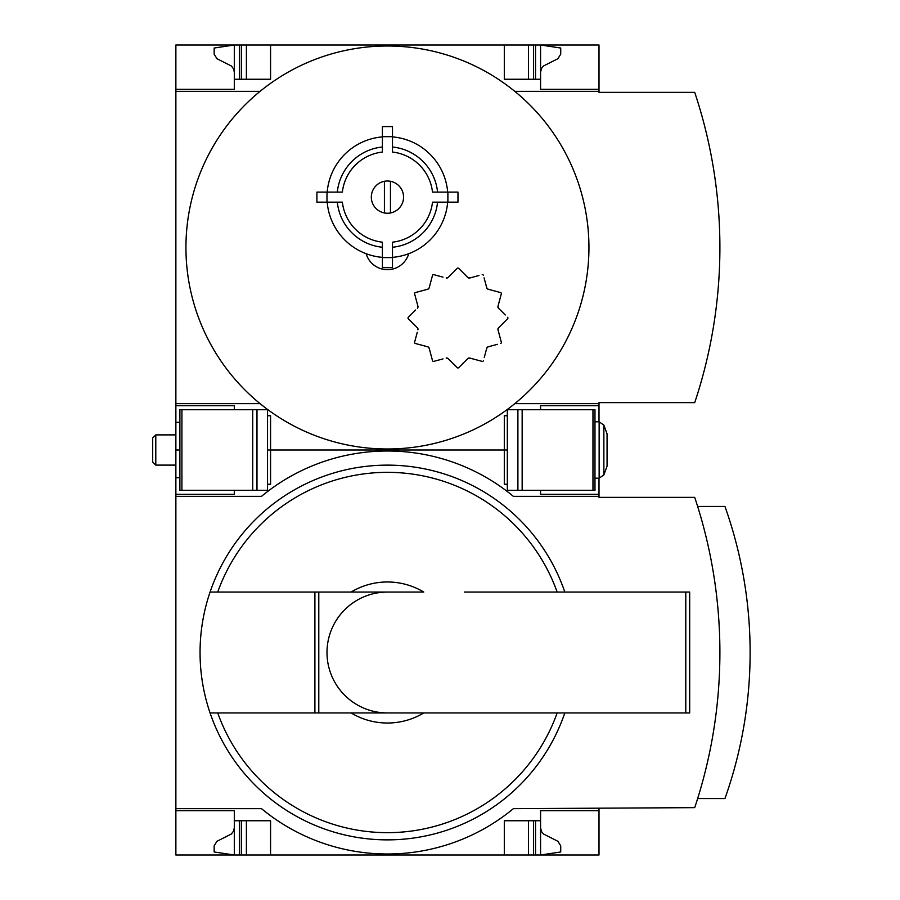 <?xml version="1.0" encoding="UTF-8"?>
<svg xmlns="http://www.w3.org/2000/svg" width="900" height="900" viewBox="0 0 900 900"><rect width="100%" height="100%" fill="white"/><g stroke="black" fill="none" stroke-linecap="round" stroke-linejoin="round"><path stroke-width="1.35" d="M599.006 808.661L599.006 855L175.871 855L175.871 808.661L261.506 808.661A197.572 197.572 0 0 0 513.371 808.661L694.71 807.649A490.455 490.455 0 0 0 694.71 497.351L599.006 497.351L599.006 478.204M599.006 496.339L513.371 496.339A197.572 197.572 0 0 0 261.506 496.339L175.871 496.339L175.871 808.661M175.871 496.339L175.871 477.709L179.899 477.709M234.304 810.675L175.871 810.675L234.304 810.675L234.304 855L214.155 851.974L214.155 845.809L216.979 841.286L231.39 833.996L233.674 830.925L234.304 827.798M234.304 494.325L175.871 494.325L234.304 494.325L234.304 490.298M507.33 484.256L504.304 484.256L504.304 450L507.33 450L267.548 450L270.574 450L270.574 415.744L267.548 415.744M564.806 712.946A187.391 187.391 0 0 1 210.071 712.946L423.765 712.946A70.526 70.526 0 0 1 351.113 712.946L314.899 712.946L314.899 592.054L210.071 592.054A187.391 187.391 0 0 0 210.071 712.946L217.732 712.946A180.146 180.146 0 0 0 557.145 712.946M423.765 712.946L464.299 712.946L423.765 712.946M599.006 810.675L540.574 810.675L540.574 820.744L504.304 820.744L504.304 855M270.574 855L270.574 820.744L234.304 820.744M540.574 820.744L540.574 855L560.722 851.974L560.722 845.809L557.887 841.286L543.476 833.996L541.474 831.51L540.574 827.798M540.574 490.298L540.574 494.325L599.006 494.325M267.548 484.256L270.574 484.256L270.574 450L504.304 450L504.304 415.744L507.33 415.744M318.791 712.946L318.791 592.054L351.113 592.054A70.526 70.526 0 0 1 423.765 592.054L210.071 592.054A187.391 187.391 0 0 1 564.806 592.054M464.299 592.054L689.681 592.054L689.681 712.946L464.299 712.946M697.635 798.581L724.939 798.581A436.23 436.23 0 0 0 724.939 506.419L697.635 506.419M528.48 855L528.48 820.744M246.398 855L246.398 820.744M318.791 592.054L314.899 592.054M387.439 712.946A60.446 60.446 0 0 1 326.993 652.5A60.446 60.446 0 0 1 387.439 592.054M408.735 253.699A22.174 22.174 0 0 1 366.142 253.699M260.1 91.339A201.487 201.487 0 0 1 514.778 91.339A201.487 201.487 0 0 1 387.439 448.988A201.487 201.487 0 0 1 260.1 91.339L175.871 91.339L175.871 403.661L260.1 403.661M415.586 310.027L408.296 317.306A1.012 1.012 0 0 0 408.296 318.735L417.409 327.848L417.926 329.794A2.014 2.014 0 0 0 417.409 327.848M443.002 277.144L433.744 274.657A1.012 1.012 0 0 0 432.517 275.366L429.176 287.82L427.759 289.238L415.305 292.579A1.012 1.012 0 0 0 414.596 293.805L417.926 306.259L417.409 308.205A2.014 2.014 0 0 0 417.926 306.259L417.071 303.064M415.305 292.579L417.803 291.904M448.132 277.47L446.186 277.999A2.014 2.014 0 0 0 448.132 277.47L457.245 268.358A1.012 1.012 0 0 1 458.674 268.358L467.786 277.47A2.014 2.014 0 0 0 469.733 277.999L467.786 277.47L465.446 275.141M478.98 275.512L469.733 277.999M505.282 314.978L498.51 308.205L497.993 306.259L501.322 293.805A1.012 1.012 0 0 0 500.614 292.579L488.171 289.238L486.743 287.82L484.076 277.864M501.322 293.805L500.659 296.303M497.993 329.794L498.51 327.848A2.014 2.014 0 0 0 497.993 329.794L501.322 342.236L497.993 329.794M484.256 357.48L486.743 348.233L488.171 346.804L497.419 344.329M467.786 358.571L469.733 358.054A2.014 2.014 0 0 0 467.786 358.571L458.674 367.684A1.012 1.012 0 0 1 457.245 367.684L448.132 358.571A2.014 2.014 0 0 0 446.186 358.054L448.132 358.571L449.966 360.394M417.262 332.28L414.596 342.236A1.012 1.012 0 0 0 415.305 343.474L427.759 346.804L429.176 348.233L432.517 360.675A1.012 1.012 0 0 0 433.744 361.384L443.002 358.909M429.176 348.233A2.014 2.014 0 0 0 427.759 346.804L424.564 345.949M327.195 192.094A60.446 60.446 0 0 1 382.399 136.89M382.399 257.366A60.446 60.446 0 0 1 327.195 202.162M337.32 192.094A50.377 50.377 0 0 1 382.399 147.004M382.399 257.58L382.399 242.179A45.337 45.337 0 0 1 342.382 202.162L326.993 202.162L326.993 192.094L342.382 192.094A45.337 45.337 0 0 1 382.399 152.066L382.399 136.676L392.479 136.676L392.479 152.066A45.337 45.337 0 0 1 432.495 192.094L447.885 192.094L447.885 202.162L432.495 202.162A45.337 45.337 0 0 1 392.479 242.179L392.479 257.58L382.399 257.58L382.399 267.649L392.479 267.649L382.399 267.649M382.399 247.252A50.377 50.377 0 0 1 337.32 202.162M392.479 136.89A60.446 60.446 0 0 1 447.671 192.094M447.671 202.162A60.446 60.446 0 0 1 392.479 257.366M392.479 147.004A50.377 50.377 0 0 1 437.558 192.094M437.558 202.162A50.377 50.377 0 0 1 392.479 247.252M384.412 181.294L384.412 212.963M175.871 477.709L175.871 403.661M175.871 91.339L175.871 45L234.304 45L214.155 48.026L214.155 54.191L216.979 58.714L231.39 66.004L233.674 69.075L234.304 72.203M599.006 421.796L599.006 402.649L694.71 402.649A490.455 490.455 0 0 0 694.71 92.351L599.006 92.351L599.006 45L234.304 45L234.304 79.256L270.574 79.256L270.574 45M599.006 405.675L540.574 405.675L540.574 409.702M234.304 405.675L175.871 405.675L234.304 405.675L234.304 409.702M234.304 89.325L175.871 89.325L234.304 89.325L234.304 79.256M504.304 45L504.304 79.256L540.574 79.256L540.574 89.325L599.006 89.325M540.574 72.203L541.474 68.49L543.476 66.004L557.887 58.714L560.722 54.191L560.722 48.026L540.574 45L540.574 79.256M514.778 403.661L599.006 403.661M599.006 91.339L514.778 91.339M528.48 79.256L528.48 45M246.398 79.256L246.398 45M390.465 212.963L390.465 181.294M387.439 181.013A16.121 16.121 0 0 1 401.4 205.189A16.121 16.121 0 0 1 373.478 205.189A16.121 16.121 0 0 1 387.439 181.013M447.885 202.162L457.965 202.162L457.965 192.094L447.885 192.094M326.993 202.162L316.912 202.162L316.912 192.094L326.993 192.094M392.479 257.58L392.479 267.649M382.399 136.676L382.399 126.608L392.479 126.608L392.479 136.676M469.733 358.054L482.175 361.384A1.012 1.012 0 0 0 483.412 360.675M488.171 346.804A2.014 2.014 0 0 0 486.743 348.233M500.614 343.474A1.012 1.012 0 0 0 501.322 342.236M498.51 327.848L507.623 318.735A1.012 1.012 0 0 0 507.623 317.306M497.993 306.259A2.014 2.014 0 0 0 498.51 308.205M486.743 287.82A2.014 2.014 0 0 0 488.171 289.238M483.412 275.366A1.012 1.012 0 0 0 482.175 274.657M427.759 289.238A2.014 2.014 0 0 0 429.176 287.82M592.965 490.298L594.979 490.298L594.979 409.702L592.965 409.702L592.965 490.298L507.33 490.298L507.33 409.702L592.965 409.702M152.696 462.026L152.696 437.974L155.79 434.891L155.79 465.109L152.696 462.026M175.871 465.109L155.79 465.109M594.979 478.204L599.141 478.204L599.141 421.796L603.866 425.104L603.866 474.896L599.141 478.204L603.866 474.896L607.061 466.121L607.061 433.879L603.866 425.104L599.141 421.796L594.979 421.796M179.899 490.298L179.899 409.702L267.548 409.702L267.548 490.298L179.899 490.298M175.871 422.291L179.899 422.291M175.871 450L179.899 450M217.732 592.054A180.146 180.146 0 0 1 557.145 592.054M535.534 855L535.534 820.744M533.52 855L533.52 820.744M241.357 855L241.357 820.744M239.344 855L239.344 820.744M685.789 712.946L685.789 592.054M533.52 79.256L533.52 45M535.534 79.256L535.534 45M239.344 79.256L239.344 45M241.357 79.256L241.357 45M517.894 409.702L517.894 490.298M522.158 409.702L522.158 490.298M181.912 490.298L181.912 409.702M256.984 490.298L256.984 409.702M252.72 490.298L252.72 409.702M175.871 434.891L155.79 434.891"/></g></svg>
